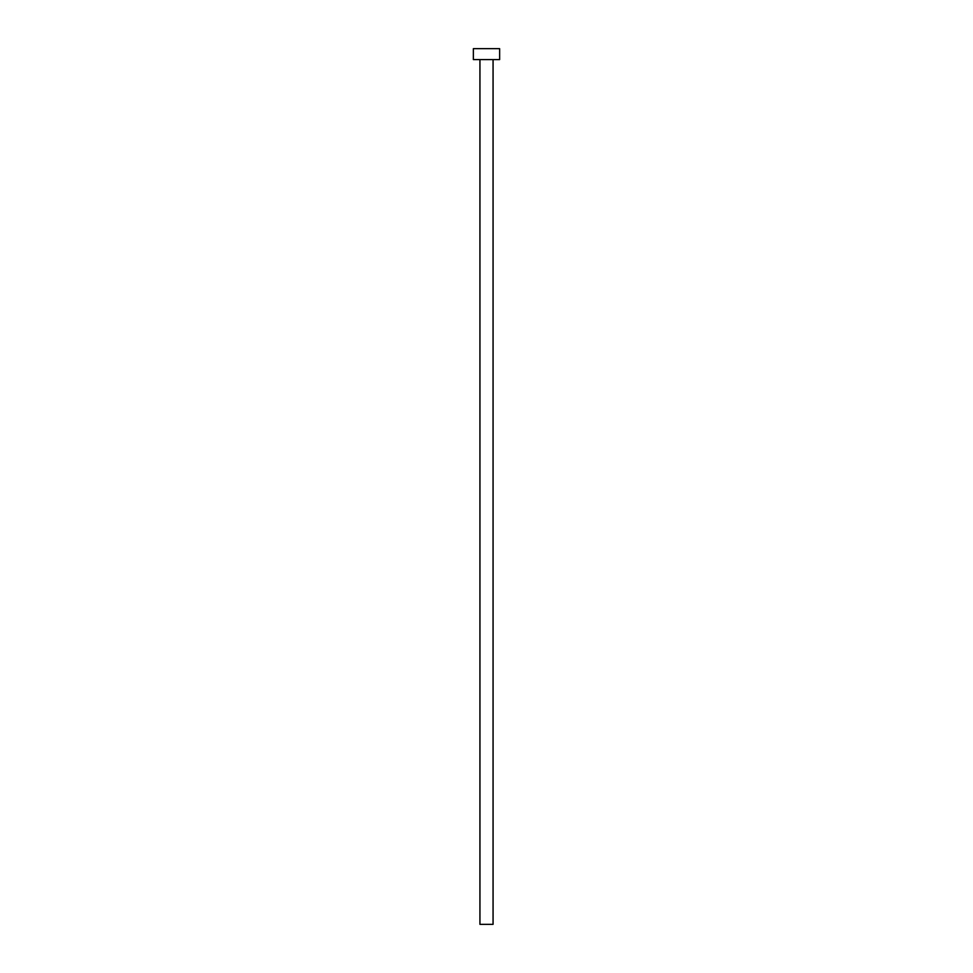 <?xml version="1.0" encoding="UTF-8"?>
<svg xmlns="http://www.w3.org/2000/svg" width="973" height="973" viewBox="0 0 973 973"><rect width="100%" height="100%" fill="white"/><g stroke="black" fill="none" stroke-linecap="round" stroke-linejoin="round"><path stroke-width="0.73" stroke-dasharray="4.87 3.65" d="M493.068 59.596L473.365 59.596L493.068 59.596M473.365 48.65L499.636 48.65L473.365 48.65M493.068 924.35L479.932 924.35L493.068 924.35"/><path stroke-width="1.46" d="M479.932 59.596L479.932 924.35L493.068 924.35L493.068 59.596L493.068 924.35L479.932 924.35L479.932 59.596M473.365 48.65L473.365 59.596L499.636 59.596L499.636 48.65L473.365 48.65L473.365 59.596L499.636 59.596L499.636 48.65L473.365 48.65"/></g></svg>
